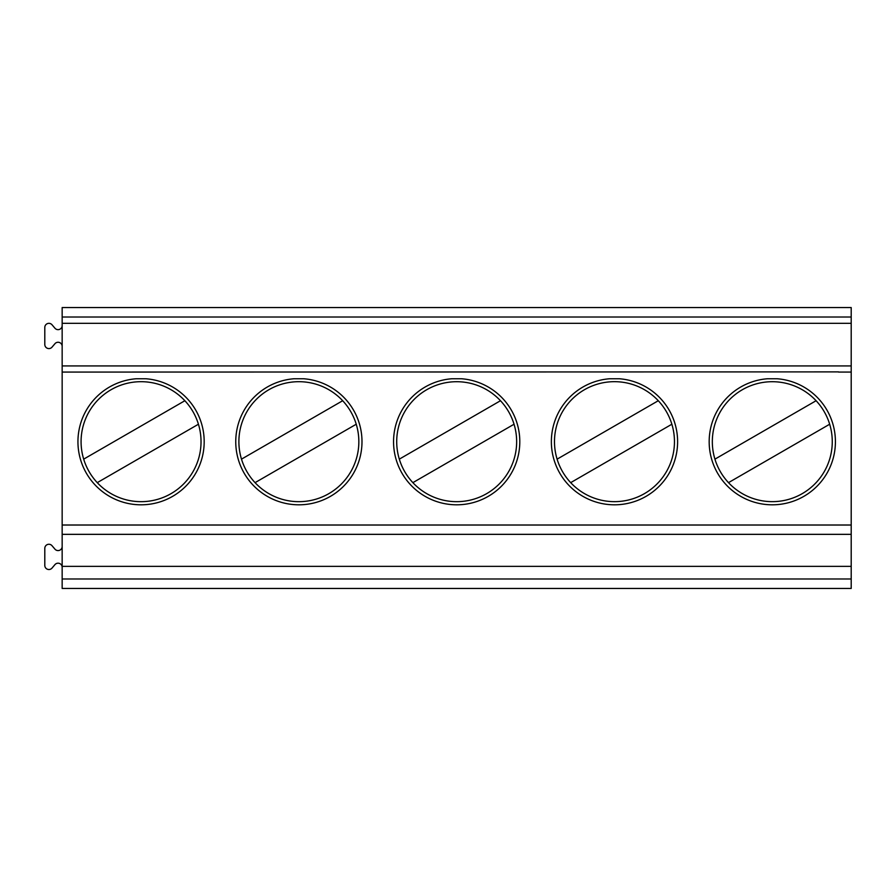 <?xml version="1.0" encoding="UTF-8"?>
<svg xmlns="http://www.w3.org/2000/svg" width="896" height="896" viewBox="0 0 896 896"><rect width="100%" height="100%" fill="white"/><g stroke="black" fill="none" stroke-linecap="round" stroke-linejoin="round"><path stroke-width="1.34" d="M62.16 323.333L62.16 307.552L851.2 307.552L851.2 588.448L62.16 588.448L62.16 323.333L851.2 323.333M831.421 307.552L713.171 307.552M609.683 378.75A63.123 63.123 0 0 0 560.638 474.622A63.123 63.123 0 0 0 668.338 474.622A63.123 63.123 0 0 0 619.293 378.75L609.683 378.75M777.101 378.75L767.491 378.75A63.123 63.123 0 0 0 718.446 474.622A63.123 63.123 0 0 0 826.146 474.622A63.123 63.123 0 0 0 777.101 378.75M62.16 372.075L838.578 371.885M461.485 378.75L451.875 378.75A63.123 63.123 0 0 0 402.83 474.622A63.123 63.123 0 0 0 510.53 474.622A63.123 63.123 0 0 0 461.485 378.75M145.869 378.75L136.259 378.75A63.123 63.123 0 0 0 87.214 474.622A63.123 63.123 0 0 0 194.914 474.622A63.123 63.123 0 0 0 145.869 378.75M303.677 378.75L294.067 378.75A63.123 63.123 0 0 0 245.022 474.622A63.123 63.123 0 0 0 352.722 474.622A63.123 63.123 0 0 0 303.677 378.75M829.662 424.234L728.493 482.642A59.965 59.965 0 0 1 714.93 459.144L816.099 400.725A59.965 59.965 0 0 1 802.278 493.618A59.965 59.965 0 0 1 728.493 482.642M562.554 471.677A59.965 59.965 0 0 1 658.291 400.725A59.965 59.965 0 0 1 644.47 493.618A59.965 59.965 0 0 1 562.554 471.677M557.122 459.144L658.291 400.725M671.854 424.234L570.685 482.642M851.2 566.362L62.16 566.362M714.93 459.144A59.965 59.965 0 0 1 816.099 400.725M62.16 346.371A4.099 4.099 0 0 0 55.026 343.605L51.934 347.245A4.099 4.099 0 0 1 44.8 344.478L44.8 327.432A4.099 4.099 0 0 1 51.934 324.677L55.026 328.306A4.099 4.099 0 0 0 62.16 325.539M62.16 567.302A4.099 4.099 0 0 0 55.026 564.536L51.934 568.176A4.099 4.099 0 0 1 44.8 565.41L44.8 548.363A4.099 4.099 0 0 1 51.934 545.608L55.026 549.237A4.099 4.099 0 0 0 62.16 546.47M356.238 424.234A59.965 59.965 0 0 1 246.938 471.677A59.965 59.965 0 0 1 241.494 459.144L342.675 400.725A59.965 59.965 0 0 1 356.238 424.234L255.069 482.642M241.494 459.144A59.965 59.965 0 0 1 342.675 400.725M198.43 424.234A59.965 59.965 0 0 1 89.13 471.677A59.965 59.965 0 0 1 83.686 459.144L184.867 400.725A59.965 59.965 0 0 1 198.43 424.234L97.261 482.642M83.686 459.144A59.965 59.965 0 0 1 184.867 400.725M514.046 424.234A59.965 59.965 0 0 1 404.746 471.677A59.965 59.965 0 0 1 399.314 459.144L500.483 400.725A59.965 59.965 0 0 1 514.046 424.234L412.877 482.642M399.314 459.144A59.965 59.965 0 0 1 500.483 400.725M62.16 317.016L851.2 317.016M851.2 372.075L838.578 372.075M62.16 525.022L851.2 525.022M62.16 365.926L851.2 365.926M851.2 578.984L62.16 578.984M62.16 534.341L851.2 534.341"/></g></svg>
